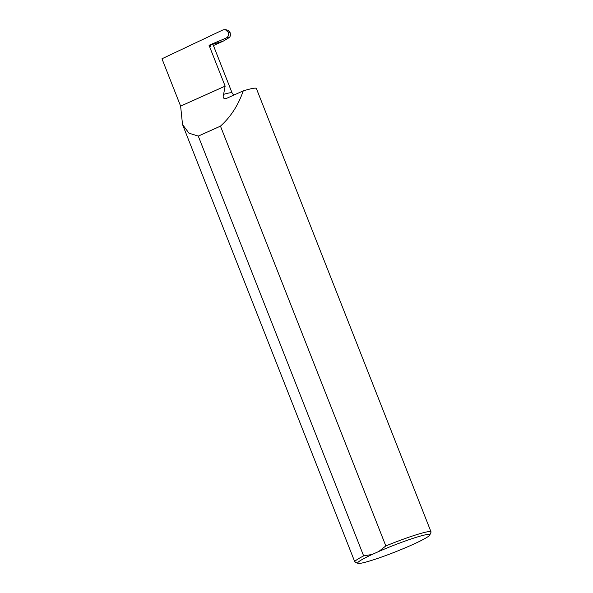 <?xml version="1.0" encoding="UTF-8"?>
<svg xmlns="http://www.w3.org/2000/svg" width="593" height="593" viewBox="0 0 593 593"><rect width="100%" height="100%" fill="white"/><g stroke="black" fill="none" stroke-linecap="round" stroke-linejoin="round"><path stroke-width="0.89" d="M378.831 551.46A38.767 3.35 -21.5 0 1 429.769 535.042A38.767 3.35 -21.5 0 1 412.016 544.878A38.767 3.35 -21.5 0 1 357.898 563.35A38.767 3.35 -21.5 0 1 372.234 554.425L378.831 551.46L385.828 545.938A40.954 3.536 158.5 0 1 431.029 531.891A40.954 3.536 158.5 0 1 431 532.232L429.769 535.042M372.234 554.425L363.642 555.9L198.277 136.101L220.463 126.139L385.828 545.938M431.029 531.891L256.376 88.498A40.954 3.536 158.5 0 0 243.226 90.892L226.267 98.512C223.45 99.016 222.56 97.623 223.598 94.339A32.763 2.832 -21.5 0 1 232.122 93.012L213.043 44.579L209.055 45.298L226.17 38.011L229.143 37.641C230.425 36.603 230.721 34.861 230.025 32.407L227.89 30.221L225.347 29.65L228.261 32.252L230.025 32.407M213.436 45.572L223.064 41.243L210.041 45.009L210.663 46.588L209.618 46.728L209.055 45.298M220.463 126.139C230.736 116.903 238.327 105.154 243.226 90.892M363.642 555.9A40.954 3.536 158.5 0 0 354.822 561.912A40.954 3.536 158.5 0 0 355.081 562.142L357.898 563.35M225.347 29.65L222.975 29.917L161.971 58.774L180.62 106.125L182.518 124.493L188.967 133.166L198.277 136.101M223.598 94.339L225.14 86.126L209.618 46.728M180.62 106.125L225.14 86.126M226.267 98.512L225.748 98.705M228.298 32.348C229.024 34.905 228.32 36.796 226.17 38.011M223.064 41.243L229.143 37.641M182.518 124.493L354.822 561.912M233.716 95.162L232.122 93.012"/></g></svg>
